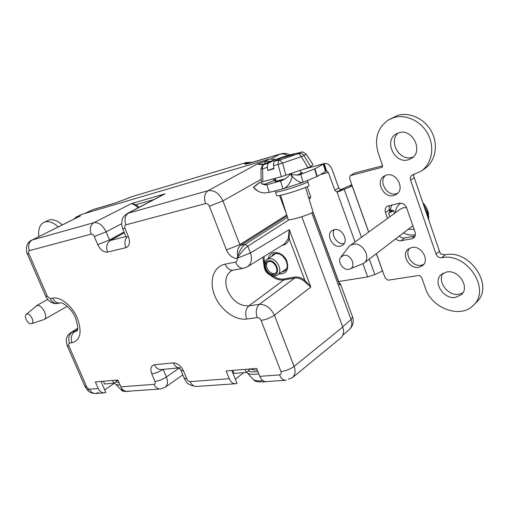 <?xml version="1.0" encoding="UTF-8"?>
<svg xmlns="http://www.w3.org/2000/svg" width="508" height="508" viewBox="0 0 508 508"><rect width="100%" height="100%" fill="white"/><g stroke="black" fill="none" stroke-linecap="round" stroke-linejoin="round"><path stroke-width="0.76" d="M285.452 380.27L266.446 381.591C263.595 381.762 261.379 380.022 259.804 376.365L279.508 374.879C281.026 374.555 281.508 373.444 280.949 371.551L261.087 320.446C260.166 318.541 258.87 317.589 257.213 317.602L246.672 319.03C234.925 320.681 220.174 309.607 214.579 295.313C208.813 281.045 213.481 266.402 225.165 264.147L235.604 262.09C237.001 261.626 237.477 260.452 237.026 258.566C232.385 258.089 228.848 255.213 226.422 249.93L209.379 206.254C208.432 204.286 207.15 203.397 205.537 203.587L125.889 224.854C124.701 225.393 124.409 226.587 125.025 228.448L128.486 236.874C130.359 242.589 129.47 246.209 125.825 247.726L107.575 252.108C103.645 252.412 100.362 249.917 97.72 244.627L109.499 239.986L110.223 240.532L125.921 236.557M237.16 258.127L237.719 256.172C239.592 250.552 242.062 246.596 245.129 244.31L247.796 246.183C244.627 248.406 241.471 251.879 238.322 256.603L237.719 256.172C236.855 251.098 237.858 247.459 240.722 245.25L245.129 244.31L287.484 217.354M304.152 281.203C301.003 278.676 297.834 277.641 294.64 278.086L283.845 279.921L248.837 305.911L259.347 304.343L294.64 278.086L294.786 277.101C298.164 276.625 301.523 277.724 304.864 280.397L310.813 287.033L304.152 281.203L304.864 280.397L289.243 238.798C288.22 242.348 286.067 244.507 282.772 245.281L282.048 245.434M288.912 219.824L247.796 246.183L250.412 252.965C252.432 258.978 251.498 263.538 247.625 266.649L284.601 243.859L288.195 238.722L289.243 238.798L289.293 229.597L310.813 287.033L274.384 315.208L294.1 366.376C295.802 371.03 295.262 374.783 292.468 377.628L288.417 379.171M288.195 238.722L289.293 229.597L250.412 252.965L237.274 258.216L238.322 256.603M263.423 164.751L256.997 164.154L265.163 161.322L264.585 163.919M264.338 164.078L256.997 164.154L208.051 190.691C214.255 189.89 219.208 193.294 222.923 200.908L239.839 244.634L240.722 245.25L287.026 215.894M162.02 195.275L127.451 213.424L208.051 190.691C204.508 193.313 203.67 197.606 205.537 203.587M138.259 207.747L135.446 205.492L135.979 204.686L139.154 207.277M135.446 205.492L131.572 203.537L135.979 204.686L153.899 199.536M78.467 216.821L32.207 239.966C28.689 242.272 27.743 245.821 29.369 250.628C28.448 251.066 28.283 252.101 28.873 253.74L47.39 296.374L50.203 298.66L52.692 298.164C60.331 296.335 72.269 305.873 77.33 318.103C82.264 332.029 80.486 340.252 72.015 342.773L69.488 343.116C68.536 343.421 68.332 344.354 68.891 345.91L86.665 386.836L87.941 388.569L89.484 389.217L98.254 388.55C99.701 391.598 101.86 393.027 104.737 392.855L105.823 392.576L101.035 381.451M97.72 244.627L94.329 236.518C93.472 234.798 92.418 234.004 91.167 234.124C89.446 228.911 90.373 225.095 93.936 222.669C98.711 222.161 102.775 225.222 106.128 231.864L109.499 239.986L124.041 231.991M107.575 252.108C105.867 246.913 106.75 243.053 110.223 240.532L124.352 232.747M125.825 247.726C124.447 244.005 124.631 240.709 126.39 237.839M128.486 236.874L126.079 236.95L122.707 228.746M125.889 224.854C124.123 219.412 125.025 215.443 128.6 212.954L165.043 193.821L131.572 203.537L93.936 222.669L32.207 239.966L80.308 215.976L78.073 216.452L77.838 217.132M226.422 249.93L239.839 244.634L286.741 214.967M261.087 320.446C266.008 319.583 270.44 317.837 274.384 315.208C270.764 307.873 265.748 304.254 259.347 304.343C256.134 307.442 255.422 311.861 257.213 317.602M179.089 367.868L180.867 370.18L183.585 371.043L186.836 378.955C187.674 380.644 188.792 381.533 190.189 381.616L229.222 378.67C230.778 382.213 233.013 383.896 235.928 383.718L237.02 383.407L231.851 370.478M180.175 367.786C177.229 368.071 174.942 366.439 173.304 362.903C177.54 363.08 180.969 365.792 183.585 371.043M179.083 367.887L161.347 369.513C158.407 369.792 156.134 368.205 154.508 364.744L173.304 362.903M179.229 368.033L166.37 376.98C168.123 381.508 167.773 384.918 165.329 387.191L160.623 388.963C157.798 389.198 155.607 387.655 154.051 384.34C155.2 384.073 155.499 383.115 154.94 381.464C158.775 380.949 162.585 379.451 166.37 376.98L163.201 369.341C159.391 371.793 155.575 373.291 151.752 373.837C150.019 368.706 150.939 365.677 154.508 364.744M70.472 332.892L70.51 332.861C68.44 334.512 67.227 335.998 66.872 337.325C65.983 338.607 66.072 341.338 67.132 345.497L68.891 345.91M27.349 253.943L45.72 296.228L47.39 296.374M77.26 217.424L75.082 218.51M235.172 383.769L196.812 386.442C193.973 386.677 191.77 385.07 190.189 381.616M159.88 389.014L127.337 391.281C124.485 391.452 122.326 389.979 120.86 386.848L117.951 380.028L95.39 381.921L98.254 388.55M259.804 376.365L256.667 368.395L226.13 370.961L229.222 378.67M265.163 161.322L270.421 161.385M75.768 217.316L76.86 216.808L76.664 217.595M301.803 216.713L342.735 327.069C344.297 331.445 343.668 335.051 340.862 337.877L292.468 377.628M74.219 218.935L76.162 217.087L81.82 214.338L269.462 159.004L275.634 159.442M235.337 379.203L243.757 372.637M104.661 389.884L114.757 383.045M339.827 284.798L340.404 283.794L339.128 282.88M271.297 158.686L279.959 154.216L250.323 163.005C245.999 164.262 244.164 164.484 244.824 163.678L249.796 163.068M244.824 163.678L245.694 162.776L252.063 162.414M252.362 162.325L246.386 162.496L131.712 196.704M93.77 209.372L114.262 203.295L125.927 199.06L113.538 203.581L92.862 209.709L84.931 213.424M308.972 185.439L309.023 185.604C308.991 186.582 292.621 192.335 282.969 194.742C278.606 195.84 276.498 196.145 276.65 195.669L275.526 192.062M334.258 229.629C341.903 227.546 349.18 241.09 342.652 245.231L340.316 246.234C332.6 248.164 325.501 234.601 332.124 230.543L334.258 229.629M344.221 243.503L344.1 243.529C337.585 245.167 330.511 235.045 334.353 229.61M389.039 119.602L397.548 115.456C409.785 111.671 425.145 118.98 431.813 132.143C438.582 145.263 435.286 161.461 424.853 168.618L424.523 168.84M257.842 191.071L253.365 187.242L259.664 182.334L264.96 184.925L266.846 184.721L269.246 192.392L282.969 188.805L280.549 181.026L280.962 180.905C284.493 179.667 287.649 177.387 290.436 174.066L290.868 173.926C294.488 175.171 297.688 175.387 300.469 174.574L300.787 174.466L303.187 182.251L317.265 176.416L326.574 170.917L328.365 172.434L334.829 190.303L336.982 192.024L338.417 191.706L352.165 186.011L349.593 178.2L350.285 175.616L382.137 167.284L382.6 165.614L378.257 153.181C374.066 138.703 377.539 127.578 388.684 119.805L393.738 117.621C406.013 113.836 421.437 121.209 428.149 134.455C434.962 147.657 431.686 163.932 421.227 171.101L411.944 175.254C410.426 176.454 409.975 178.098 410.585 180.188L436.035 254.108C437.191 256.692 439.077 257.905 441.7 257.753L441.839 257.727C466.535 252.089 491.369 289.312 473.443 305.2C460.673 319.164 431.603 308.362 425.475 288.36L421.615 277.355L419.906 275.711L418.535 275.526L388.175 280.194L385.382 278.321L382.518 270.916L374.866 274.593L367.646 276.911L338.633 281.54M446.723 271.951C458.578 269.456 470.103 287.217 461.435 294.646L455.473 297.434C443.382 299.606 432.321 281.705 441.281 274.466L446.723 271.951M462.832 292.925L458.775 294.291C447.853 296.247 436.88 281.28 443.217 273.107M398.926 132.74C412.382 128.092 423.799 151.187 411.62 158.299L408.222 159.817C394.532 164.071 383.629 140.805 396.17 133.947L398.926 132.74M413.264 156.966L411.912 157.41C399.371 161.347 388.137 141.268 398.253 132.956M418.757 267.316L422.643 265.551C429.965 260.013 421.126 245.231 411.823 247.453L408.248 249.06C400.761 254.483 409.321 269.335 418.757 267.316M409.645 248.164C403.993 254.4 412.572 267.113 421.189 265.265L423.704 264.433M393.7 195.555L396.583 194.272C405.263 188.874 396.456 171.971 386.544 175.044L384.01 176.162C375.139 181.419 383.654 198.406 393.7 195.555M385.458 175.393C378.352 181.661 387.039 196.406 396.278 193.764L397.72 193.288M38.856 236.576C38.011 229.464 39.675 224.739 43.847 222.39L49.041 220.034C53.137 218.973 57.544 220.599 62.255 224.904M43.847 222.39L44.952 221.964C49.06 220.91 53.48 222.561 58.217 226.924M299.993 174.72L314.928 168.77L324.542 163.493C327.704 162.985 330.302 165.183 332.327 170.078L338.734 187.858L340.9 189.624L351.784 184.747M275.787 179.851L265.132 184.061L266.846 184.721L281.565 180.702M309.029 198.933L310.032 198.609L310.604 196.285L307.099 186.747M473.443 305.2L476.675 301.974C494.557 286.112 469.868 249.117 445.249 254.787L440.512 253.936L439.471 251.2L436.035 254.108M439.471 251.2L414.23 177.679L413.537 175.374L414.128 174.454M350.285 175.616L354.603 173.037L382.651 165.786M387.572 218.389L385.489 212.484C384.696 209.868 385.21 207.816 387.033 206.324L399.263 203.257C402.628 202.895 405.098 204.451 406.66 207.924L415.03 232.035C415.773 234.48 415.315 236.43 413.677 237.896L411.651 238.811L400.247 240.881L397.802 240.392L395.599 238.906M415.03 236.055L403.822 238.112L401.377 237.63L399.18 236.15M389.985 212.249L389.153 209.874L389.274 205.467M368.637 232.105L352.158 186.017L349.726 185.693M338.417 191.706L340.9 189.624L344.291 189.541L361.461 237.299M340.881 189.567L336.982 192.024L355.022 241.96M308.61 197.574L310.756 197.041M265.132 184.061L262.09 184.239M259.779 182.474L253.479 187.382C256.267 190.741 259.861 192.596 264.262 192.938L269.246 192.392M282.969 188.805L283.496 188.665C287.268 187.249 290.138 183.337 292.125 176.936L290.436 174.066M290.868 173.926L292.557 176.797C296.996 181.115 300.431 182.982 302.863 182.391L303.187 182.251M292.125 176.936L292.557 176.797L292.125 176.936M290.608 173.793L292.297 176.663M115.748 381.864L119.151 382.835M248.247 370.878C249.866 371.767 252.355 372.078 255.721 371.793L257.912 371.551M257.321 370.059C254.222 370.224 252.133 369.83 251.066 368.865M312.985 211.766L313.036 211.944C313.08 212.966 300.603 217.481 293.135 219.132C289.744 219.888 288.087 220.021 288.163 219.532L280.613 195.313M260.941 169.17L261.969 166.091L263.881 164.63C262.719 165.379 262.287 166.808 262.592 168.91L267.443 167.272L267.887 170.498L273.983 168.764L273.533 165.525C273.31 163.366 273.799 161.912 274.987 161.15L281.819 157.861L291.097 155.251L293.961 154.191L289.376 155.067L294.799 153.581M290.265 155.429L290.151 155.054M283.47 157.315L283.324 156.839L271.526 160.96L275.088 159.671L275.749 159.633L276.047 160.585M277.971 158.61L278.244 159.487M289.376 155.067L289.541 155.594M289.414 155.194L283.324 156.839M275.749 159.633L268.903 162.916C267.71 163.684 267.221 165.132 267.443 167.272M267.887 170.498L273.907 168.212M274.987 161.15L279.743 159.995L282.613 163.024L301.377 156.654L298.875 153.524C301.047 153.156 302.768 153.861 304.038 155.651L301.377 156.654L308.019 167.716L281.337 176.714L261.22 182.08L260.941 169.215L262.592 168.91L262.871 181.769M290.665 154.68L302.743 151.968L300.539 152.209L298.875 153.524L279.743 159.995C278.524 160.769 277.978 162.249 278.117 164.433L282.613 163.024L285.845 175.311M302.743 151.968L306.153 154.159L302.743 151.968M306.095 154.026L312.966 164.56M308.019 167.716L310.661 166.668L304.038 155.651L306.153 154.159L312.966 164.611L310.661 166.668M250.755 368.891L249.809 369.64L249.117 369.316L248.952 370.326L246.285 372.434L233.985 373.424L232.778 370.402M249.053 369.703L249.809 369.64M245.072 369.367L246.285 372.434M118.059 380.276L117.329 380.778L116.649 380.511L116.459 381.381L113.76 383.229L104.597 383.965L103.429 381.248M116.573 380.841L117.329 380.778M112.586 380.479L113.76 383.229M389.141 209.836L393.573 210.458L392.963 211.163L388.582 213.157L389.846 216.745M389.445 210.706L391.782 211.055L388.582 213.157M343.757 255.34L340.627 257.346C337.185 261.772 343.23 270.561 348.844 269.291L349.663 269.088C356.819 267.062 351.053 253.606 343.757 255.34M340.97 256.902L348.507 247.193L350.152 245.491L353.143 244.202C362.553 241.802 371.621 257.956 363.855 263.246L350.037 268.942M391.706 204.927L390.296 209.937M403.403 232.918C407.384 234.842 411.366 235.477 415.347 234.804M428.092 218.046C427.888 213.862 426.53 209.899 424.015 206.172M26.975 314.046L26.118 314.471C23.578 316.503 28.029 324.542 31.242 323.742L31.445 323.691C35.179 322.891 30.651 313.106 26.975 314.046M26.226 314.382L36.976 305.549C42.094 304.152 48.787 317.316 44.101 319.532L31.54 323.659M276.161 272.879L274.606 273.52C269.38 274.771 263.849 265.29 267.843 261.899M273.501 274.276C267.919 275.609 262.42 265.081 267.227 262.242L268.675 261.645C274.218 260.223 279.819 270.764 275.057 273.641L273.501 274.276M87.941 388.569L88.5 391.141C89.986 392.551 92.196 393.344 95.123 393.516M98.165 392.589L95.923 393.465C93.123 393.694 90.976 392.278 89.484 389.217M75.47 317.798C71.863 308.693 62.77 302.146 60.452 302.882C57.112 303.39 54.527 301.815 52.692 298.164M232.855 270.262L231.121 270.961C225.641 275.069 224.415 281.502 227.438 290.252C232.499 300.92 239.63 306.14 248.837 305.911C245.612 308.985 244.894 313.36 246.672 319.03M273.393 276.168C276.962 278.543 280.492 279.47 283.991 278.943L283.845 279.921C279.464 280.53 275.165 279.095 270.942 275.609M268.484 258.401C269.665 249.111 283.54 251.333 287.007 261.582C288.995 270.015 286.347 274.13 279.057 273.926M281.661 272.117L284.836 271.012C287.255 269.088 287.782 265.938 286.429 261.569M286.41 261.525C282.981 254.699 278.594 252.241 273.26 254.165L271.126 256.648M283.991 278.943L294.786 277.101M263.925 265.29L262.903 257.232M264.02 256.546L264.306 262.82M286.347 213.709L279.552 195.542M273.952 180.575L273.329 178.905M274.377 178.613L274.961 180.175M275.971 181.35L275.412 181.381M77.622 328.752L72.041 332.289L76.848 331.064C78.372 330.46 77.94 326.111 75.571 318.027M77.318 330.175L74.562 331.915C71.298 334.524 70.447 338.144 72.015 342.773M77.667 328.327L70.51 332.861L72.041 332.289C68.777 334.893 67.926 338.499 69.488 343.116M261.156 179.305L222.923 200.908L209.379 206.254M121.634 223.73L106.128 231.864L94.329 236.518M125.025 228.448L122.638 228.581L121.742 225.184C121.787 221.278 122.066 219.126 122.587 218.738C122.847 217.291 124.466 215.519 127.451 213.424L127.375 213.462M235.604 262.09C237.636 266.656 240.347 268.688 243.738 268.199L247.472 266.738M243.738 268.199L245.11 267.621M225.165 264.147C227.197 268.656 229.902 270.669 233.299 270.173L243.262 268.288M181.026 370.573L184.099 378.035L186.836 378.955M154.94 381.464L151.752 373.837M67.24 345.751L84.83 386.213L86.665 386.836M59.976 302.971L57.956 303.352C54.623 303.86 52.038 302.298 50.203 298.66M31.445 240.271L31.49 240.246C28.956 241.503 27.28 243.757 26.46 247.009C26.581 251.86 26.854 254.127 27.292 253.822L28.873 253.74M182.791 374.86L165.284 387.229M280.949 371.551C285.896 370.91 290.278 369.183 294.1 366.376L342.735 327.069M269.462 159.004L265.259 161.296L264.674 163.862M91.167 234.124L29.369 250.628M81.82 214.338L78.073 216.452M279.508 374.879C281.153 378.676 283.375 380.454 286.195 380.219M120.86 386.848L154.051 384.34M342.646 326.835L351.053 319.538L311.753 212.884M246.571 162.439L131.54 196.755L125.927 199.06M287.693 155.607C285.077 153.981 282.492 153.518 279.959 154.216L280.861 153.867M342.843 335.216L349.472 329.375C351.917 326.949 352.444 323.672 351.053 319.538L352.647 317.075L352.489 316.649M92.297 209.925L84.646 213.506M339.725 285.115L312.871 212.166M250.323 163.005L251.225 162.662M114.262 203.295L113.538 203.581M285.032 178.943L280.124 180.353C274.847 181.737 273.482 181.826 276.028 180.626M307.81 181.648L307.854 181.8C307.81 182.728 291.421 188.462 281.775 190.913C277.412 192.024 275.317 192.354 275.476 191.897L274.828 190.932M314.566 168.935L316.903 176.581M300.946 172.688C303.822 172.187 302.431 172.987 296.774 175.076L301.473 173.215M326.504 170.942L324.263 163.589L302.959 169.45M328.365 172.434L320.243 174.587M367.646 276.911L362.934 263.855M445.249 254.787L441.839 257.727M445.11 254.813L441.7 257.753M414.23 177.679L410.585 180.188M382.403 167.043L381.794 167.43M354.603 173.037L350.768 175.412M414.966 236.207L411.651 238.811M404.609 238.03L401.041 240.798M389.153 209.874L385.489 212.484M383.076 272.288L376.403 253.619M368.7 232.061L351.714 184.55M382.511 270.916L376.339 253.67M374.866 274.593L369.291 259.08M338.734 187.858L334.829 190.303M310.363 198.33L309.62 198.787M323.24 164.02L325.482 171.38M323.583 163.862L325.825 171.221M314.928 168.77L317.265 176.416M115.056 383.54C115.595 384.6 117.253 385.064 120.04 384.931M115.799 384.315L120.606 389.28L123.946 390.569M246.609 372.18C248.025 374.275 252.095 374.84 258.826 373.869M247.548 373.139L252.698 378.771C253.803 380.683 257.188 381.298 262.858 380.613M253.27 369.856L252.393 368.757M268.903 162.916L263.881 164.63L266.294 163.043M273.533 165.525L278.117 164.433L281.337 176.714M301.149 152.044L301.625 152.013M391.617 211.322L391.458 210.877M428.644 219.666L428.111 213.525L423.247 203.937M406.546 207.62L403.428 207.709L400.514 209.01L350.152 245.491M395.383 212.731C395.643 208.471 397.453 205.276 400.812 203.162M414.09 229.324L408.153 229.273M268.332 260.737C275.863 258.915 281.667 274.199 273.844 275.177C266.376 276.86 260.623 261.88 268.332 260.737M274.923 276.092C274.104 276.936 268.008 275.45 265.227 270.32C263.182 265.595 263.671 262.014 266.706 259.575L268.662 258.775C276.2 256.813 283.845 271.164 277.368 275.095L286.633 268.675M126.155 237.128L126.486 238.055M57.429 303.447C54.267 304.07 51.06 302.781 47.803 299.593L45.803 296.412M196.018 386.493C190.506 385.439 187.325 383.94 186.487 381.997L184.264 378.441M88.113 390.817L84.957 386.518M95.923 393.465L103.994 392.906M349.472 329.375C352.996 325.926 354.057 321.824 352.647 317.075L340.404 283.794M289.928 154.902C286.976 153.327 283.896 153.003 280.67 153.924L248.564 163.373M125.768 199.092L130.683 197.066M313.023 211.969L339.858 284.867M275.387 181.356L285.045 178.937M307.854 180.327L307.854 181.8L309.023 185.604M424.853 168.618L421.227 171.101M303.263 169.348L324.542 163.493M263.684 184.423L264.96 184.925M283.731 188.589L302.711 182.442M131.14 391.014C125.317 391.846 122.028 391.497 121.279 389.979M266.021 381.641C258.845 382.359 254.718 381.743 253.638 379.793M300.234 170.383L301.155 173.361M305.492 187.439L313.036 211.944M275.323 178.359L276.244 181.299M271.723 160.884L266.059 163.138L262.985 165.113M394.57 213.316L393.573 210.458M422.815 202.679C425.609 205.74 427.482 209.207 428.428 213.081L428.847 220.256M363.855 263.246L412.826 225.692M36.189 305.835L47.695 299.466M44.101 319.532L67.202 306.311M274.993 276.079L277.368 275.095M266.706 259.575L276.161 253.314"/></g></svg>

